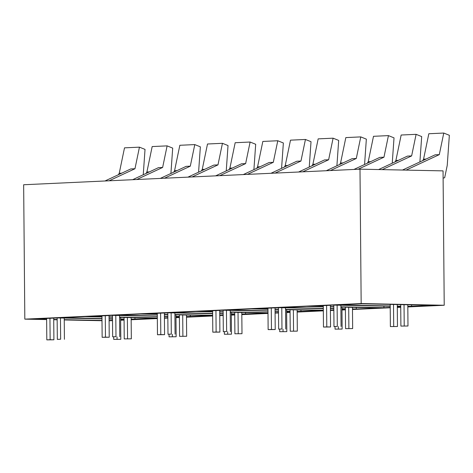 <?xml version="1.0" encoding="UTF-8"?>
<svg xmlns="http://www.w3.org/2000/svg" width="473" height="473" viewBox="0 0 473 473"><rect width="100%" height="100%" fill="white"/><g stroke="black" fill="none" stroke-linecap="round" stroke-linejoin="round"><path stroke-width="0.71" d="M101.997 320.428L64.245 319.653M57.156 319.506L53.727 319.435M46.632 319.293L33.802 319.027L57.594 317.927L101.985 318.837M407.821 306.942L444.218 305.256L361.165 303.554L24.821 319.139L46.638 319.588M53.727 319.73L57.156 319.801M64.245 319.949L102.002 320.724M400.732 307.267L397.308 307.426M390.219 307.757L352.486 309.508M345.402 309.833L341.973 309.992M333.843 310.371L330.414 310.53M323.331 310.856L297.156 312.068M290.073 312.399L286.644 312.558M278.508 312.937L275.085 313.091M267.996 313.422L241.827 314.634M234.738 314.965L231.315 315.124M223.179 315.497L219.75 315.657M212.667 315.988L186.492 317.2M179.409 317.525L175.98 317.685M167.85 318.063L164.421 318.223M157.338 318.548L131.163 319.766M124.08 320.091L120.65 320.251M112.515 320.629L109.092 320.789M390.207 305.99L338.124 304.925L361.916 303.82L435.402 305.327L407.815 306.35M400.726 306.208L397.296 306.137M400.732 306.936L397.302 307.095M390.219 307.42L383.946 307.71L340.897 306.829M333.808 306.687L330.379 306.616M323.29 306.469L310.459 306.208L334.251 305.103L390.207 306.25M400.726 306.469L397.296 306.398M101.967 316.987L85.258 316.644L61.466 317.744L101.985 318.577M157.332 318.122L119.574 317.348M112.485 317.2L109.056 317.129M157.332 318.217L131.157 319.174M124.068 319.033L120.639 318.962M112.503 318.79L109.074 318.725M179.403 316.727L175.974 316.656M167.832 316.484L164.403 316.419M157.314 316.271L112.923 315.361L89.131 316.467L101.967 316.727M179.403 317.194L175.98 317.353M167.844 317.726L164.421 317.886M157.332 317.862L119.574 317.087M112.485 316.945L109.056 316.875M323.325 310.525L297.15 311.482M290.061 311.335L286.632 311.264M278.496 311.098L275.067 311.027M267.978 310.885L227.46 310.052L251.252 308.952L267.96 309.295M323.325 310.43L285.568 309.655M278.479 309.508L275.05 309.437M323.307 308.579L278.922 307.669L255.124 308.768L267.96 309.035M345.396 309.029L341.967 308.958M333.826 308.792L330.396 308.721M345.396 309.502L341.973 309.655M333.837 310.034L330.414 310.193M323.325 310.17L285.568 309.395M278.479 309.247L275.05 309.176M356.264 307.403L356.275 308.993L380.067 307.893L340.903 307.089M333.814 306.942L330.385 306.871M323.296 306.729L306.587 306.386L282.795 307.485L323.307 308.319M356.275 308.993L352.48 308.916M345.391 308.774L341.961 308.703M333.826 308.532L330.396 308.467M267.978 311.145L223.587 310.235L199.795 311.335L212.625 311.601M290.061 311.595L286.632 311.524M278.496 311.358L275.067 311.287M290.067 312.062L286.638 312.221M278.508 312.6L275.079 312.759M267.99 312.736L230.239 311.961M223.15 311.813L219.72 311.742M212.649 313.705L168.258 312.795L144.466 313.901L157.296 314.161M234.732 314.161L231.303 314.09M223.167 313.924L219.738 313.853M234.738 314.628L231.309 314.787M223.179 315.166L219.75 315.325M212.661 315.296L174.904 314.521M167.814 314.379L164.385 314.309M212.661 315.556L174.909 314.781M167.82 314.64L164.391 314.569M157.302 314.421L140.593 314.078L116.801 315.184L157.314 316.011M212.661 315.651L186.486 316.608M179.397 316.467L175.968 316.396M167.832 316.23L164.403 316.159M267.996 313.085L241.821 314.048M234.732 313.901L231.303 313.83M223.161 313.664L219.732 313.593M212.643 313.445L172.131 312.618L195.923 311.512L212.631 311.855M267.996 312.99L230.239 312.215M223.15 312.074L219.72 312.003M124.074 319.76L120.645 319.914M112.515 320.292L109.086 320.452M124.068 319.287L120.639 319.216M112.503 319.05L109.074 318.979M361.165 303.554L359.994 169.168L23.65 184.754L24.821 319.139M444.218 305.256L443.047 170.871L359.994 169.168M411.593 304.837L411.611 306.433M383.928 306.12L383.946 307.71M134.941 317.661L134.953 319.251M300.934 309.969L300.946 311.559M190.27 315.095L190.282 316.691M245.599 312.535L245.617 314.125M443.106 178.096L444.661 177.765L447.239 165.355L449.35 135.29L443.769 133.049L439.293 154.63L435.142 154.825L402.511 170.038M406.088 170.114L439.293 154.63M443.769 133.049L428.828 133.741L423.554 159.176L422.708 160.619M426.061 159.058L423.554 159.176M419.9 161.932L421.685 136.573L416.104 134.332L411.628 155.913L407.478 156.102L378.642 169.547M382.225 169.624L411.628 155.913M416.104 134.332L401.163 135.024L395.889 160.459L395.044 161.902M398.39 160.341L395.889 160.459M392.235 163.209L394.021 137.856L388.439 135.615L383.964 157.196L379.813 157.385L353.946 169.446M358.096 169.257L383.964 157.196M388.439 135.615L373.499 136.307L368.225 161.736L367.379 163.185M370.726 161.624L368.225 161.736M364.571 164.492L366.35 139.139L360.775 136.898L356.293 158.479L352.149 158.668L326.281 170.729M330.432 170.54L356.293 158.479M360.775 136.898L345.834 137.59L340.56 163.019L339.709 164.468M343.061 162.907L340.56 163.019M336.906 165.775L338.686 140.422L333.104 138.181L328.629 159.762L324.478 159.951L298.617 172.012M302.767 171.817L328.629 159.762M333.104 138.181L318.169 138.873L312.89 164.302L312.044 165.751M315.396 164.19L312.89 164.302M309.241 167.058L311.021 141.699L305.44 139.464L300.964 161.039L296.813 161.234L270.952 173.295M275.103 173.1L300.964 161.039M305.44 139.464L290.499 140.156L285.225 165.585L284.379 167.034M287.732 165.467L285.225 165.585M281.577 168.341L283.357 142.982L277.775 140.747L273.299 162.322L269.149 162.517L243.288 174.578M247.432 174.383L273.299 162.322M277.775 140.747L262.834 141.439L257.56 166.868L256.715 168.311M260.067 166.75L257.56 166.868M253.906 169.624L255.692 144.265L250.111 142.03L245.635 163.605L241.484 163.8L215.617 175.861M219.768 175.666L245.635 163.605M250.111 142.03L235.17 142.722L229.896 168.151L229.05 169.594M232.397 168.033L229.896 168.151M226.242 170.907L228.027 145.548L222.446 143.307L217.97 164.888L213.82 165.083L187.952 177.139M192.103 176.949L217.97 164.888M222.446 143.307L207.505 143.999L202.231 169.435L201.386 170.877M204.732 169.316L202.231 169.435M198.577 172.19L200.357 146.831L194.781 144.59L190.3 166.171L186.155 166.36L160.288 178.422M164.438 178.232L190.3 166.171M194.781 144.59L179.841 145.282L174.561 170.718L173.715 172.16M177.068 170.599L174.561 170.718M170.913 173.467L172.692 148.114L167.111 145.873L162.635 167.454L158.485 167.643L132.623 179.705M136.774 179.515L162.635 167.454M167.111 145.873L152.176 146.565L146.896 171.995L146.051 173.443M149.403 171.882L146.896 171.995M143.248 174.75L145.028 149.397L139.446 147.156L134.971 168.737L130.82 168.926L104.959 180.988M109.109 180.798L134.971 168.737M139.446 147.156L124.505 147.848L119.231 173.278L118.386 174.726M121.738 173.165L119.231 173.278M400.897 326.086L407.986 326.009L400.897 326.086L400.708 304.618M407.986 326.009L407.797 304.76M397.279 304.547L397.474 326.494L390.385 326.571L390.19 304.399M404.22 325.932L404.031 304.683M397.474 326.494L390.385 326.571M393.702 326.417L393.512 304.47M345.568 328.646L352.651 328.569L345.568 328.646L345.379 307.178M352.651 328.569L352.468 307.326M341.949 307.113L342.139 329.06L335.055 329.137L335.032 326.583M348.885 328.493L348.702 307.249M342.139 329.06L335.055 329.137M338.372 328.983L338.355 326.612M290.233 331.212L297.322 331.135L290.233 331.212L290.05 309.744M297.322 331.135L297.139 309.892M286.62 309.673L286.809 331.626L279.72 331.703L279.697 329.149M293.556 331.059L293.366 309.815M286.809 331.626L279.72 331.703M283.043 331.543L283.02 329.173M234.904 333.778L241.993 333.702L234.904 333.778L234.714 312.31M241.993 333.702L241.804 312.458M231.285 312.239L231.48 334.186L224.391 334.263L224.368 331.715M238.221 333.625L238.037 312.375M231.48 334.186L224.391 334.263M227.708 334.109L227.69 331.739M179.574 336.344L186.658 336.268L179.574 336.344L179.385 314.876M186.658 336.268L186.474 315.018M175.956 314.805L176.145 336.752L169.062 336.829L169.038 334.275M182.891 336.191L182.708 314.941M176.145 336.752L169.062 336.829M172.379 336.675L172.361 334.305M124.239 338.905L131.328 338.828L124.239 338.905L124.056 317.436M131.328 338.828L131.145 317.584M120.627 317.371L120.816 339.318L113.727 339.395L113.703 336.841M127.562 338.751L127.373 317.507M120.816 339.318L113.727 339.395M117.05 339.242L117.026 336.871M326.601 305.457L326.79 326.896L323.473 327.05L323.284 305.611M333.796 305.126L333.985 326.559L337.302 326.405L337.119 305.162M337.302 326.405L333.985 326.559M340.885 305.239L341.068 326.482M323.473 327.05L330.556 326.973L330.367 305.286M330.556 326.973L326.79 326.896M271.271 308.024L271.461 329.462L268.138 329.616L267.954 308.177M278.467 307.687L278.65 329.125L281.973 328.971L281.784 307.728M281.973 328.971L278.65 329.125M285.556 307.805L285.739 329.048M268.138 329.616L275.227 329.539L275.038 307.846M275.227 329.539L271.461 329.462M215.942 310.59L216.126 332.022L212.809 332.176L212.619 310.743M223.132 310.253L223.321 331.691L226.638 331.538L226.455 310.294M226.638 331.538L223.321 331.691M230.221 310.371L230.41 331.614M212.809 332.176L219.898 332.099L219.709 310.412M219.898 332.099L216.126 332.022M160.607 313.15L160.796 334.588L157.479 334.742L157.29 313.303M167.803 312.819L167.992 334.257L171.309 334.104L171.125 312.854M171.309 334.104L167.992 334.257M174.892 312.931L175.075 334.18M157.479 334.742L164.563 334.665L164.373 312.978M164.563 334.665L160.796 334.588M105.278 315.716L105.467 337.154L102.144 337.308L101.961 315.869M112.473 315.385L112.657 336.817L115.98 336.664L115.79 315.42M115.98 336.664L112.657 336.817M119.563 315.497L119.746 336.741M102.144 337.308L109.233 337.231L109.044 315.544M109.233 337.231L105.467 337.154M49.949 318.282L50.132 339.72L46.815 339.874L46.626 318.435M57.138 317.945L57.328 339.383L60.645 339.23L60.461 317.986M60.645 339.23L57.328 339.383M64.227 318.063L64.417 339.307M46.815 339.874L53.904 339.797L53.715 318.104M53.904 339.797L50.132 339.72"/></g></svg>
